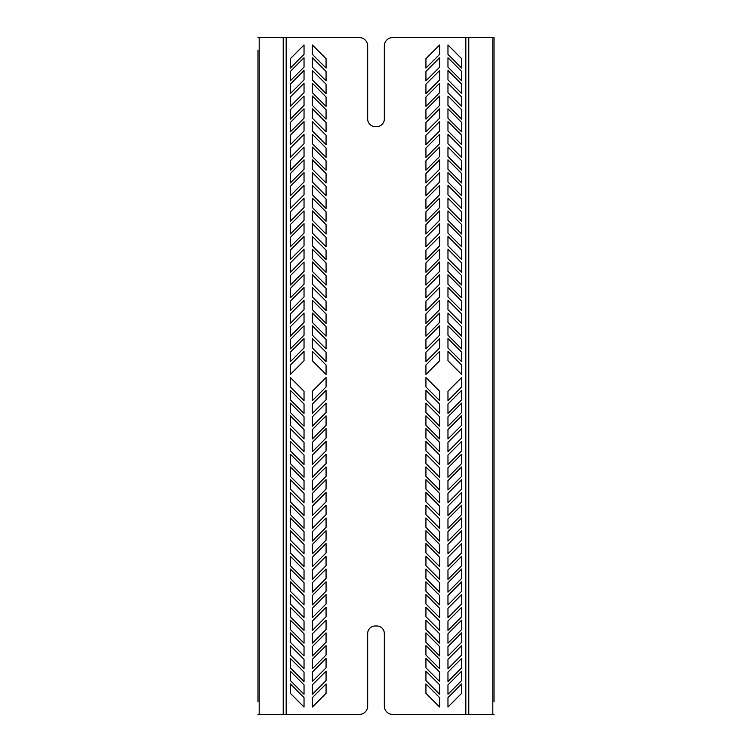 <?xml version="1.0" encoding="UTF-8"?>
<svg xmlns="http://www.w3.org/2000/svg" width="752" height="752" viewBox="0 0 752 752"><rect width="100%" height="100%" fill="white"/><g stroke="black" fill="none" stroke-linecap="round" stroke-linejoin="round"><path stroke-width="1.13" d="M465.826 37.6L465.826 714.4L392.647 714.4A8.319 8.319 0 0 1 384.319 706.081L384.319 633.504A7.52 7.52 0 0 0 376.799 625.984L375.201 625.984A7.52 7.52 0 0 0 367.681 633.504L367.681 706.081A8.319 8.319 0 0 1 359.353 714.4L286.174 714.4L286.174 37.6L359.353 37.6A8.319 8.319 0 0 1 367.681 45.919L367.681 119.098A7.52 7.52 0 0 0 375.201 126.618L376.799 126.618A7.52 7.52 0 0 0 384.319 119.098L384.319 45.919A8.319 8.319 0 0 1 392.647 37.6L494.036 37.6L494.036 50.083M304.034 553.857L304.034 544.439L290.338 530.733L290.338 540.152L304.034 553.857M304.034 451.736L304.034 442.317L290.338 428.612L290.338 438.031L304.034 451.736M304.034 604.918L304.034 595.499L290.338 581.804L290.338 591.213L304.034 604.918M304.034 617.683L304.034 608.265L290.338 594.569L290.338 603.978L304.034 617.683M304.034 579.388L304.034 569.969L290.338 556.264L290.338 565.683L304.034 579.388M304.034 655.979L304.034 646.56L290.338 632.864L290.338 642.274L304.034 655.979M304.034 592.153L304.034 582.734L290.338 569.029L290.338 578.448L304.034 592.153M304.034 668.744L304.034 659.325L290.338 645.63L290.338 655.039L304.034 668.744M304.034 630.449L304.034 621.03L290.338 607.334L290.338 616.743L304.034 630.449M304.034 426.205L304.034 416.787L290.338 403.081L290.338 412.5L304.034 426.205M304.034 681.509L304.034 672.091L290.338 658.395L290.338 667.804L304.034 681.509M304.034 643.214L304.034 633.795L290.338 620.099L290.338 629.509L304.034 643.214M304.034 438.971L304.034 429.552L290.338 415.847L290.338 425.265L304.034 438.971M304.034 413.44L304.034 404.021L290.338 390.316L290.338 399.735L304.034 413.44M304.034 541.092L304.034 531.673L290.338 517.968L290.338 527.387L304.034 541.092M304.034 566.623L304.034 557.204L290.338 543.499L290.338 552.917L304.034 566.623M304.034 490.031L304.034 480.613L290.338 466.907L290.338 476.326L304.034 490.031M304.034 694.275L304.034 684.856L290.338 671.16L290.338 680.569L304.034 694.275M304.034 464.501L304.034 455.082L290.338 441.377L290.338 450.796L304.034 464.501M304.034 400.675L304.034 391.256L290.338 377.551L290.338 386.97L304.034 400.675M304.034 477.266L304.034 467.847L290.338 454.142L290.338 463.561L304.034 477.266M304.034 707.04L304.034 697.621L290.338 683.925L290.338 693.335L304.034 707.04M304.034 502.797L304.034 493.378L290.338 479.673L290.338 489.091L304.034 502.797M304.034 528.327L304.034 518.908L290.338 505.203L290.338 514.622L304.034 528.327M304.034 515.562L304.034 506.143L290.338 492.438L290.338 501.857L304.034 515.562M312.362 672.091L312.362 681.509L326.067 667.804L326.067 658.395L312.362 672.091M312.362 416.787L312.362 426.205L326.067 412.5L326.067 403.081L312.362 416.787M312.362 544.439L312.362 553.857L326.067 540.152L326.067 530.733L312.362 544.439M312.362 569.969L312.362 579.388L326.067 565.683L326.067 556.264L312.362 569.969M312.362 429.552L312.362 438.971L326.067 425.265L326.067 415.847L312.362 429.552M312.362 557.204L312.362 566.623L326.067 552.917L326.067 543.499L312.362 557.204M312.362 404.021L312.362 413.44L326.067 399.735L326.067 390.316L312.362 404.021M312.362 582.734L312.362 592.153L326.067 578.448L326.067 569.029L312.362 582.734M312.362 391.256L312.362 400.675L326.067 386.97L326.067 377.551L312.362 391.256M312.362 608.265L312.362 617.683L326.067 603.978L326.067 594.569L312.362 608.265M312.362 480.613L312.362 490.031L326.067 476.326L326.067 466.907L312.362 480.613M312.362 595.499L312.362 604.918L326.067 591.213L326.067 581.804L312.362 595.499M312.362 467.847L312.362 477.266L326.067 463.561L326.067 454.142L312.362 467.847M312.362 621.03L312.362 630.449L326.067 616.743L326.067 607.334L312.362 621.03M312.362 442.317L312.362 451.736L326.067 438.031L326.067 428.612L312.362 442.317M312.362 646.56L312.362 655.979L326.067 642.274L326.067 632.864L312.362 646.56M312.362 493.378L312.362 502.797L326.067 489.091L326.067 479.673L312.362 493.378M312.362 455.082L312.362 464.501L326.067 450.796L326.067 441.377L312.362 455.082M312.362 659.325L312.362 668.744L326.067 655.039L326.067 645.63L312.362 659.325M312.362 684.856L312.362 694.275L326.067 680.569L326.067 671.16L312.362 684.856M312.362 697.621L312.362 707.04L326.067 693.335L326.067 683.925L312.362 697.621M312.362 633.795L312.362 643.214L326.067 629.509L326.067 620.099L312.362 633.795M312.362 506.143L312.362 515.562L326.067 501.857L326.067 492.438L312.362 506.143M312.362 518.908L312.362 528.327L326.067 514.622L326.067 505.203L312.362 518.908M312.362 531.673L312.362 541.092L326.067 527.387L326.067 517.968L312.362 531.673M447.966 553.857L447.966 544.439L461.662 530.733L461.662 540.152L447.966 553.857M447.966 451.736L447.966 442.317L461.662 428.612L461.662 438.031L447.966 451.736M447.966 604.918L447.966 595.499L461.662 581.804L461.662 591.213L447.966 604.918M447.966 617.683L447.966 608.265L461.662 594.569L461.662 603.978L447.966 617.683M447.966 579.388L447.966 569.969L461.662 556.264L461.662 565.683L447.966 579.388M447.966 655.979L447.966 646.56L461.662 632.864L461.662 642.274L447.966 655.979M447.966 592.153L447.966 582.734L461.662 569.029L461.662 578.448L447.966 592.153M447.966 668.744L447.966 659.325L461.662 645.63L461.662 655.039L447.966 668.744M447.966 630.449L447.966 621.03L461.662 607.334L461.662 616.743L447.966 630.449M447.966 426.205L447.966 416.787L461.662 403.081L461.662 412.5L447.966 426.205M447.966 681.509L447.966 672.091L461.662 658.395L461.662 667.804L447.966 681.509M447.966 643.214L447.966 633.795L461.662 620.099L461.662 629.509L447.966 643.214M447.966 438.971L447.966 429.552L461.662 415.847L461.662 425.265L447.966 438.971M447.966 413.44L447.966 404.021L461.662 390.316L461.662 399.735L447.966 413.44M447.966 541.092L447.966 531.673L461.662 517.968L461.662 527.387L447.966 541.092M447.966 566.623L447.966 557.204L461.662 543.499L461.662 552.917L447.966 566.623M447.966 490.031L447.966 480.613L461.662 466.907L461.662 476.326L447.966 490.031M447.966 694.275L447.966 684.856L461.662 671.16L461.662 680.569L447.966 694.275M447.966 464.501L447.966 455.082L461.662 441.377L461.662 450.796L447.966 464.501M447.966 400.675L447.966 391.256L461.662 377.551L461.662 386.97L447.966 400.675M447.966 477.266L447.966 467.847L461.662 454.142L461.662 463.561L447.966 477.266M447.966 707.04L447.966 697.621L461.662 683.925L461.662 693.335L447.966 707.04M447.966 502.797L447.966 493.378L461.662 479.673L461.662 489.091L447.966 502.797M447.966 528.327L447.966 518.908L461.662 505.203L461.662 514.622L447.966 528.327M447.966 515.562L447.966 506.143L461.662 492.438L461.662 501.857L447.966 515.562M439.638 672.091L439.638 681.509L425.933 667.804L425.933 658.395L439.638 672.091M439.638 416.787L439.638 426.205L425.933 412.5L425.933 403.081L439.638 416.787M439.638 544.439L439.638 553.857L425.933 540.152L425.933 530.733L439.638 544.439M439.638 569.969L439.638 579.388L425.933 565.683L425.933 556.264L439.638 569.969M439.638 429.552L439.638 438.971L425.933 425.265L425.933 415.847L439.638 429.552M439.638 557.204L439.638 566.623L425.933 552.917L425.933 543.499L439.638 557.204M439.638 404.021L439.638 413.44L425.933 399.735L425.933 390.316L439.638 404.021M439.638 582.734L439.638 592.153L425.933 578.448L425.933 569.029L439.638 582.734M439.638 391.256L439.638 400.675L425.933 386.97L425.933 377.551L439.638 391.256M439.638 608.265L439.638 617.683L425.933 603.978L425.933 594.569L439.638 608.265M439.638 480.613L439.638 490.031L425.933 476.326L425.933 466.907L439.638 480.613M439.638 595.499L439.638 604.918L425.933 591.213L425.933 581.804L439.638 595.499M439.638 467.847L439.638 477.266L425.933 463.561L425.933 454.142L439.638 467.847M439.638 621.03L439.638 630.449L425.933 616.743L425.933 607.334L439.638 621.03M439.638 442.317L439.638 451.736L425.933 438.031L425.933 428.612L439.638 442.317M439.638 646.56L439.638 655.979L425.933 642.274L425.933 632.864L439.638 646.56M439.638 493.378L439.638 502.797L425.933 489.091L425.933 479.673L439.638 493.378M439.638 455.082L439.638 464.501L425.933 450.796L425.933 441.377L439.638 455.082M439.638 659.325L439.638 668.744L425.933 655.039L425.933 645.63L439.638 659.325M439.638 684.856L439.638 694.275L425.933 680.569L425.933 671.16L439.638 684.856M439.638 697.621L439.638 707.04L425.933 693.335L425.933 683.925L439.638 697.621M439.638 633.795L439.638 643.214L425.933 629.509L425.933 620.099L439.638 633.795M439.638 506.143L439.638 515.562L425.933 501.857L425.933 492.438L439.638 506.143M439.638 518.908L439.638 528.327L425.933 514.622L425.933 505.203L439.638 518.908M439.638 531.673L439.638 541.092L425.933 527.387L425.933 517.968L439.638 531.673M447.966 198.143L447.966 207.561L461.662 221.267L461.662 211.848L447.966 198.143M447.966 300.264L447.966 309.683L461.662 323.388L461.662 313.969L447.966 300.264M447.966 147.082L447.966 156.501L461.662 170.196L461.662 160.787L447.966 147.082M447.966 134.317L447.966 143.735L461.662 157.431L461.662 148.022L447.966 134.317M447.966 172.612L447.966 182.031L461.662 195.736L461.662 186.317L447.966 172.612M447.966 96.021L447.966 105.44L461.662 119.136L461.662 109.726L447.966 96.021M447.966 159.847L447.966 169.266L461.662 182.971L461.662 173.552L447.966 159.847M447.966 83.256L447.966 92.675L461.662 106.37L461.662 96.961L447.966 83.256M447.966 121.551L447.966 130.97L461.662 144.666L461.662 135.257L447.966 121.551M447.966 325.795L447.966 335.213L461.662 348.919L461.662 339.5L447.966 325.795M447.966 70.491L447.966 79.909L461.662 93.605L461.662 84.196L447.966 70.491M447.966 108.786L447.966 118.205L461.662 131.901L461.662 122.491L447.966 108.786M447.966 313.029L447.966 322.448L461.662 336.153L461.662 326.735L447.966 313.029M447.966 338.56L447.966 347.979L461.662 361.684L461.662 352.265L447.966 338.56M447.966 210.908L447.966 220.327L461.662 234.032L461.662 224.613L447.966 210.908M447.966 185.377L447.966 194.796L461.662 208.501L461.662 199.083L447.966 185.377M447.966 261.969L447.966 271.387L461.662 285.093L461.662 275.674L447.966 261.969M447.966 57.725L447.966 67.144L461.662 80.84L461.662 71.431L447.966 57.725M447.966 287.499L447.966 296.918L461.662 310.623L461.662 301.204L447.966 287.499M447.966 351.325L447.966 360.744L461.662 374.449L461.662 365.03L447.966 351.325M447.966 274.734L447.966 284.153L461.662 297.858L461.662 288.439L447.966 274.734M447.966 44.96L447.966 54.379L461.662 68.075L461.662 58.665L447.966 44.96M447.966 249.203L447.966 258.622L461.662 272.327L461.662 262.909L447.966 249.203M447.966 223.673L447.966 233.092L461.662 246.797L461.662 237.378L447.966 223.673M447.966 236.438L447.966 245.857L461.662 259.562L461.662 250.143L447.966 236.438M439.638 79.909L439.638 70.491L425.933 84.196L425.933 93.605L439.638 79.909M439.638 335.213L439.638 325.795L425.933 339.5L425.933 348.919L439.638 335.213M439.638 207.561L439.638 198.143L425.933 211.848L425.933 221.267L439.638 207.561M439.638 182.031L439.638 172.612L425.933 186.317L425.933 195.736L439.638 182.031M439.638 322.448L439.638 313.029L425.933 326.735L425.933 336.153L439.638 322.448M439.638 194.796L439.638 185.377L425.933 199.083L425.933 208.501L439.638 194.796M439.638 347.979L439.638 338.56L425.933 352.265L425.933 361.684L439.638 347.979M439.638 169.266L439.638 159.847L425.933 173.552L425.933 182.971L439.638 169.266M439.638 360.744L439.638 351.325L425.933 365.03L425.933 374.449L439.638 360.744M439.638 143.735L439.638 134.317L425.933 148.022L425.933 157.431L439.638 143.735M439.638 271.387L439.638 261.969L425.933 275.674L425.933 285.093L439.638 271.387M439.638 156.501L439.638 147.082L425.933 160.787L425.933 170.196L439.638 156.501M439.638 284.153L439.638 274.734L425.933 288.439L425.933 297.858L439.638 284.153M439.638 130.97L439.638 121.551L425.933 135.257L425.933 144.666L439.638 130.97M439.638 309.683L439.638 300.264L425.933 313.969L425.933 323.388L439.638 309.683M439.638 105.44L439.638 96.021L425.933 109.726L425.933 119.136L439.638 105.44M439.638 258.622L439.638 249.203L425.933 262.909L425.933 272.327L439.638 258.622M439.638 296.918L439.638 287.499L425.933 301.204L425.933 310.623L439.638 296.918M439.638 92.675L439.638 83.256L425.933 96.961L425.933 106.37L439.638 92.675M439.638 67.144L439.638 57.725L425.933 71.431L425.933 80.84L439.638 67.144M439.638 54.379L439.638 44.96L425.933 58.665L425.933 68.075L439.638 54.379M439.638 118.205L439.638 108.786L425.933 122.491L425.933 131.901L439.638 118.205M439.638 245.857L439.638 236.438L425.933 250.143L425.933 259.562L439.638 245.857M439.638 233.092L439.638 223.673L425.933 237.378L425.933 246.797L439.638 233.092M439.638 220.327L439.638 210.908L425.933 224.613L425.933 234.032L439.638 220.327M312.362 220.327L312.362 210.908L326.067 224.613L326.067 234.032L312.362 220.327M312.362 233.092L312.362 223.673L326.067 237.378L326.067 246.797L312.362 233.092M312.362 245.857L312.362 236.438L326.067 250.143L326.067 259.562L312.362 245.857M312.362 118.205L312.362 108.786L326.067 122.491L326.067 131.901L312.362 118.205M312.362 54.379L312.362 44.96L326.067 58.665L326.067 68.075L312.362 54.379M312.362 67.144L312.362 57.725L326.067 71.431L326.067 80.84L312.362 67.144M312.362 92.675L312.362 83.256L326.067 96.961L326.067 106.37L312.362 92.675M312.362 296.918L312.362 287.499L326.067 301.204L326.067 310.623L312.362 296.918M312.362 258.622L312.362 249.203L326.067 262.909L326.067 272.327L312.362 258.622M312.362 105.44L312.362 96.021L326.067 109.726L326.067 119.136L312.362 105.44M312.362 309.683L312.362 300.264L326.067 313.969L326.067 323.388L312.362 309.683M312.362 130.97L312.362 121.551L326.067 135.257L326.067 144.666L312.362 130.97M312.362 284.153L312.362 274.734L326.067 288.439L326.067 297.858L312.362 284.153M312.362 156.501L312.362 147.082L326.067 160.787L326.067 170.196L312.362 156.501M312.362 271.387L312.362 261.969L326.067 275.674L326.067 285.093L312.362 271.387M312.362 143.735L312.362 134.317L326.067 148.022L326.067 157.431L312.362 143.735M312.362 360.744L312.362 351.325L326.067 365.03L326.067 374.449L312.362 360.744M312.362 169.266L312.362 159.847L326.067 173.552L326.067 182.971L312.362 169.266M312.362 347.979L312.362 338.56L326.067 352.265L326.067 361.684L312.362 347.979M312.362 194.796L312.362 185.377L326.067 199.083L326.067 208.501L312.362 194.796M312.362 322.448L312.362 313.029L326.067 326.735L326.067 336.153L312.362 322.448M312.362 182.031L312.362 172.612L326.067 186.317L326.067 195.736L312.362 182.031M312.362 207.561L312.362 198.143L326.067 211.848L326.067 221.267L312.362 207.561M312.362 335.213L312.362 325.795L326.067 339.5L326.067 348.919L312.362 335.213M312.362 79.909L312.362 70.491L326.067 84.196L326.067 93.605L312.362 79.909M304.034 236.438L304.034 245.857L290.338 259.562L290.338 250.143L304.034 236.438M304.034 223.673L304.034 233.092L290.338 246.797L290.338 237.378L304.034 223.673M304.034 249.203L304.034 258.622L290.338 272.327L290.338 262.909L304.034 249.203M304.034 44.96L304.034 54.379L290.338 68.075L290.338 58.665L304.034 44.96M304.034 274.734L304.034 284.153L290.338 297.858L290.338 288.439L304.034 274.734M304.034 351.325L304.034 360.744L290.338 374.449L290.338 365.03L304.034 351.325M304.034 287.499L304.034 296.918L290.338 310.623L290.338 301.204L304.034 287.499M304.034 57.725L304.034 67.144L290.338 80.84L290.338 71.431L304.034 57.725M304.034 261.969L304.034 271.387L290.338 285.093L290.338 275.674L304.034 261.969M304.034 185.377L304.034 194.796L290.338 208.501L290.338 199.083L304.034 185.377M304.034 210.908L304.034 220.327L290.338 234.032L290.338 224.613L304.034 210.908M304.034 338.56L304.034 347.979L290.338 361.684L290.338 352.265L304.034 338.56M304.034 313.029L304.034 322.448L290.338 336.153L290.338 326.735L304.034 313.029M304.034 108.786L304.034 118.205L290.338 131.901L290.338 122.491L304.034 108.786M304.034 70.491L304.034 79.909L290.338 93.605L290.338 84.196L304.034 70.491M304.034 325.795L304.034 335.213L290.338 348.919L290.338 339.5L304.034 325.795M304.034 121.551L304.034 130.97L290.338 144.666L290.338 135.257L304.034 121.551M304.034 83.256L304.034 92.675L290.338 106.37L290.338 96.961L304.034 83.256M304.034 159.847L304.034 169.266L290.338 182.971L290.338 173.552L304.034 159.847M304.034 96.021L304.034 105.44L290.338 119.136L290.338 109.726L304.034 96.021M304.034 172.612L304.034 182.031L290.338 195.736L290.338 186.317L304.034 172.612M304.034 134.317L304.034 143.735L290.338 157.431L290.338 148.022L304.034 134.317M304.034 147.082L304.034 156.501L290.338 170.196L290.338 160.787L304.034 147.082M304.034 300.264L304.034 309.683L290.338 323.388L290.338 313.969L304.034 300.264M304.034 198.143L304.034 207.561L290.338 221.267L290.338 211.848L304.034 198.143M257.964 50.083L257.964 701.917M494.036 701.917L494.036 37.6M286.174 714.4L257.964 714.4M465.826 714.4L494.036 714.4M286.174 37.6L257.964 37.6M492.814 37.6L492.814 714.4M468.769 714.4L468.769 37.6M259.186 714.4L259.186 37.6M283.231 714.4L283.231 37.6"/></g></svg>
